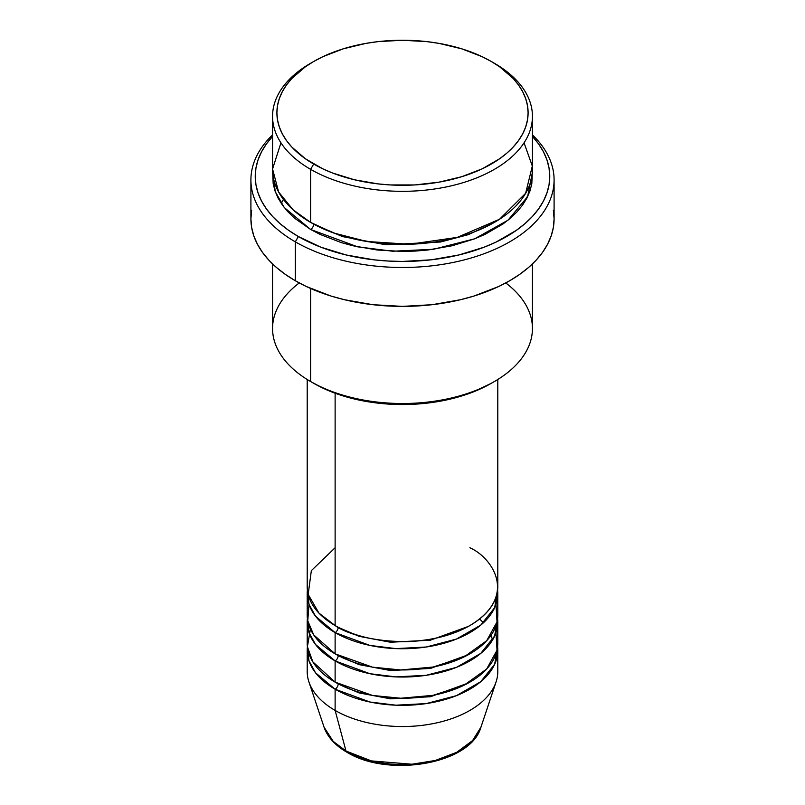 <?xml version="1.0" encoding="UTF-8"?>
<svg xmlns="http://www.w3.org/2000/svg" width="805" height="805" viewBox="0 0 805 805"><rect width="100%" height="100%" fill="white"/><g stroke="black" fill="none" stroke-linecap="round" stroke-linejoin="round"><path stroke-width="1.21" d="M480.947 727.157L472.575 740.57L456.677 752.323L435.264 760.484L411.888 764.227L371.397 760.906L345.999 751.035A4.327 2.506 120 0 0 346.804 752.162A4.327 2.506 -60 0 1 345.999 751.035A79.896 46.127 0 0 0 425.915 762.516A79.896 46.127 0 0 0 480.947 727.157C470.905 764.136 388.221 778.022 346.794 752.162C335.152 745.43 327.575 737.098 324.053 727.157A79.896 46.127 0 0 0 345.999 751.035L335.122 710.423L345.999 751.035L333.21 741.385L324.053 727.157L308.939 681.946A95.292 55.012 180 0 0 335.122 710.423A95.292 55.012 0 0 0 438.967 722.347A95.292 55.012 0 0 0 497.792 671.521L497.792 650.309A95.292 55.012 180 0 1 438.967 701.135A95.292 55.012 180 0 1 335.122 689.211L315.52 672.769L308.989 660.895L307.409 646.767A95.292 55.012 180 0 0 307.208 650.309L307.208 671.521A95.292 55.012 0 0 0 335.122 710.423L335.122 689.211L335.122 710.423A95.292 55.012 180 0 0 430.423 724.128A95.292 55.012 180 0 0 496.061 681.946L480.947 727.157M335.122 547.752L311.344 570.634L308.174 594.432L318.951 613.108L335.122 625.555A95.292 55.012 0 0 0 438.967 637.48A95.292 55.012 0 0 0 497.792 586.654L497.792 379.497M497.792 593.728A95.292 55.012 180 0 0 497.591 590.186L494.673 607.674L480.756 625.113L456.415 639.079L426.157 647.019L395.909 648.609L369.928 645.429L335.122 632.619A4.327 2.506 120 0 0 338.18 627.316L336.691 626.431L338.18 627.316A4.327 2.506 -60 0 1 335.122 632.619L315.52 616.187L308.989 604.313L307.409 590.186A95.292 55.012 180 0 0 307.208 593.728L307.208 614.94A95.292 55.012 0 0 0 335.122 653.841A95.292 55.012 0 0 0 438.967 665.765A95.292 55.012 0 0 0 497.792 614.94L497.792 593.728A95.292 55.012 180 0 1 438.967 644.553A95.292 55.012 180 0 1 335.122 632.619L335.122 653.841L335.122 632.619A95.292 55.012 180 0 1 307.208 593.728M308.999 604.334L307.762 620.826L313.678 634.863L335.122 653.841L372.534 667.164L400.739 669.951L433.08 667.043L464.012 656.961L486.663 640.74L497.017 621.933L496.001 604.334M497.792 622.013A95.292 55.012 180 0 0 497.591 618.482L494.673 635.96L480.756 653.408L456.415 667.375L426.157 675.304L395.909 676.894L369.928 673.715L335.122 660.915A4.327 2.506 120 0 0 338.18 655.612L336.691 654.727L338.18 655.612A4.327 2.506 -60 0 1 335.122 660.915L315.52 644.473L308.989 632.599L307.409 618.482A95.292 55.012 180 0 0 307.208 622.013L307.208 643.235A95.292 55.012 0 0 0 335.122 682.137A95.292 55.012 0 0 0 438.967 694.061A95.292 55.012 0 0 0 497.792 643.235L497.792 622.013A95.292 55.012 180 0 1 438.967 672.839A95.292 55.012 180 0 1 335.122 660.915L335.122 682.137L335.122 660.915A95.292 55.012 180 0 1 307.208 622.013M310.418 629.087L307.399 646.707L312.843 661.861L335.122 682.137L372.534 695.46L400.739 698.237L433.08 695.339L464.012 685.246L486.663 669.025L497.017 650.219L496.001 632.629M497.792 650.309A95.292 55.012 180 0 0 497.591 646.767L494.673 664.256L480.756 681.694L456.415 695.671L426.157 703.6L395.909 705.19L369.928 702.01L335.122 689.211A4.327 2.506 120 0 0 338.18 683.898L336.691 683.022L338.18 683.898A4.327 2.506 -60 0 1 335.122 689.211A95.292 55.012 180 0 1 307.208 650.309M280.955 142.827L272.563 168.99L278.621 191.993L293.02 209.753L310.619 222.401L310.619 169.352L313.688 164.049A125.61 72.52 180 0 1 313.678 61.492A125.61 72.52 180 0 1 491.312 61.492L482.185 56.712L461.708 48.813L438.956 43.369L427.002 41.639L402.5 40.25L377.998 41.639L366.044 43.369L343.292 48.813L322.815 56.712L313.688 61.492L305.407 66.765L291.722 78.578L286.459 85.018L282.303 91.72L279.305 98.623L277.504 105.656L276.89 112.77L277.504 119.875L279.305 126.918L282.303 133.821L286.459 140.523L291.722 146.953L305.407 158.776L322.815 168.829L332.717 173.065L354.431 179.767L377.998 183.892L390.184 184.939L414.817 184.939L438.956 182.161L461.708 176.718L482.185 168.829L499.593 158.776L506.939 153.061L513.278 146.953L518.541 140.523L522.697 133.821L525.695 126.918L527.496 119.875L528.11 112.77L527.496 105.656L525.695 98.623L522.697 91.72L518.541 85.018L513.278 78.578L499.593 66.765L491.312 61.492A125.61 72.52 180 0 1 491.322 61.492A125.61 72.52 180 0 1 491.312 164.049A125.61 72.52 180 0 1 313.688 164.049L310.619 169.352A129.937 75.016 0 0 0 494.381 169.352A129.937 75.016 0 0 0 494.381 63.263L494.381 63.263A129.937 75.016 180 0 1 532.437 116.302A129.937 75.016 180 0 1 452.229 185.613A129.937 75.016 180 0 1 310.619 169.352L310.619 222.401A129.937 75.016 0 0 0 452.229 238.662A129.937 75.016 0 0 0 532.437 169.352L532.437 116.302M505.751 282.947A129.937 75.016 180 0 1 494.381 381.54A129.937 75.016 180 0 1 310.619 381.54L313.688 383.301A125.61 72.52 0 0 0 491.322 383.301L472.283 392.327L450.569 399.028L427.002 403.154L402.5 404.543L377.998 403.154L354.431 399.028L332.717 392.327L322.815 388.08L310.619 381.54A129.937 75.016 0 0 0 452.229 397.801A129.937 75.016 0 0 0 532.437 328.49L532.437 263.939M295.304 241.842A151.592 87.524 0 0 0 495.83 248.926A151.592 87.524 0 0 0 532.437 134.878A151.592 87.524 180 0 1 554.092 179.958A151.592 87.524 180 0 1 460.51 260.82A151.592 87.524 180 0 1 295.304 241.842L295.304 280.744A151.592 87.524 0 0 0 460.51 299.722A151.592 87.524 0 0 0 554.092 218.859L553.367 227.443L551.184 235.935L547.561 244.267L542.55 252.357L536.19 260.116L528.543 267.481L519.678 274.384L509.696 280.744L498.667 286.52L473.964 296.049L460.51 299.722L432.074 304.703L402.5 306.383L372.926 304.703L344.49 299.722L331.036 296.049L306.333 286.52L295.304 280.744L295.304 241.842A151.592 87.524 180 0 1 250.908 179.958A151.592 87.524 180 0 1 272.563 134.878A151.592 87.524 0 0 0 295.304 241.842L298.373 236.539L295.304 241.842M532.437 136.417A147.265 85.018 180 0 1 490.165 244.74A147.265 85.018 180 0 1 298.373 236.539L320.682 247.115L346.15 254.974L373.772 259.814L388.07 261.031L402.5 261.444L431.228 259.814L458.85 254.974L484.318 247.115L495.92 242.144L516.337 230.361L524.941 223.659L532.377 216.505L538.555 208.958L543.425 201.099L546.927 193.009L549.05 184.758L549.765 176.426L549.05 168.094L546.927 159.833L543.425 151.743L538.555 143.884L532.377 136.347M313.688 224.162L312.179 223.277L313.688 224.162A4.327 2.506 -60 0 1 310.619 229.465L284.246 207.509L275.29 191.701L272.704 172.884L273.187 183.781L275.058 191.057L278.158 198.201L282.454 205.134L287.908 211.785L294.459 218.105L310.619 229.465A4.327 2.506 120 0 0 313.688 224.162L342.407 236.569L385.585 244.74L440.526 242.003L468.309 234.657L492.821 223.277L468.309 234.657L440.526 242.003L385.585 244.74L342.407 236.569L313.688 224.162M283.41 199.348L281.267 203.424M335.122 393.232L335.122 625.555L335.122 393.232M310.619 288.472L310.619 381.54L310.619 288.472M373.52 761.419L387.728 763.915L402.5 764.75L417.272 763.915L431.48 761.419M313.678 61.492L310.619 63.263A129.937 75.016 0 0 0 310.619 169.352A129.937 75.016 180 0 1 272.563 116.302A129.937 75.016 180 0 1 312.179 62.377M272.563 116.302L272.563 169.352A129.937 75.016 0 0 0 310.619 222.401L333.803 233.027L366.778 241.48L409.534 244.257L457.23 237.384L499.482 219.282L525.635 193.311L532.316 166.072L524.045 142.827M272.623 136.347L266.445 143.884L261.575 151.743L258.073 159.833L255.95 168.094L255.235 176.426L255.95 184.758L258.073 193.009L261.575 201.099L266.445 208.958L272.623 216.505L280.06 223.659L288.663 230.361L298.373 236.539A147.265 85.018 180 0 1 272.563 136.417M532.296 172.884L531.813 183.781L529.942 191.057L526.842 198.201L522.546 205.134L517.092 211.785L510.541 218.105L502.944 224.011L484.932 234.416L474.688 238.803L452.229 245.736L427.847 250.003L415.239 251.08L402.5 251.442L377.153 250.003L352.771 245.736L341.25 242.587L320.068 234.416L310.619 229.465L357.641 246.833L392.689 251.23L433.553 249.268L474.648 238.813L508.056 220.168L527.617 196.662L532.296 172.884M250.908 179.958L250.908 218.859A151.592 87.524 0 0 0 295.304 280.744L285.322 274.384L276.457 267.481L268.81 260.116L262.45 252.357L257.439 244.267L253.817 235.935L251.633 227.443L250.908 218.859L251.633 210.286M553.367 210.286L554.092 218.859L554.092 179.958M527.134 197.638L526.842 197.084M272.563 263.939L272.563 328.49A129.937 75.016 0 0 0 310.619 381.54L310.619 381.54A129.937 75.016 180 0 1 299.249 282.947M307.208 379.497L307.208 586.654A95.292 55.012 0 0 0 335.122 625.555C352.127 638.496 419.093 653.811 469.879 625.555C518.833 596.233 492.298 557.563 469.879 547.752M338.18 683.898L359.07 692.914L390.485 698.821L430.434 696.748L468.309 683.022L430.434 696.748L390.485 698.821L359.07 692.914L338.18 683.898M479.639 618.944L483.413 622.778M338.18 655.612L359.07 664.618L390.485 670.535L430.434 668.452L468.309 654.727L430.434 668.452L390.485 670.535L359.07 664.618L338.18 655.612M338.18 627.316L359.07 636.322L390.485 642.239L430.434 640.166L468.309 626.431L430.434 640.166L390.485 642.239L359.07 636.322L338.18 627.316M494.381 63.263L491.322 61.492M494.381 381.54L491.322 383.301M492.6 639.925L491.03 635.296"/></g></svg>

